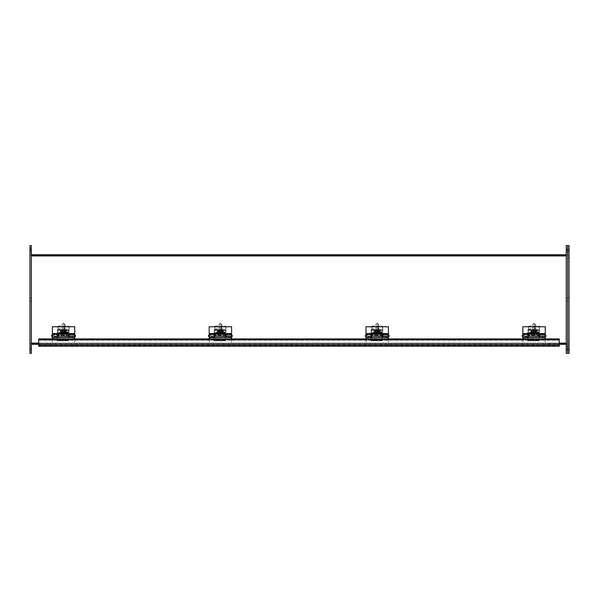<?xml version="1.0" encoding="UTF-8"?>
<svg xmlns="http://www.w3.org/2000/svg" width="599" height="599" viewBox="0 0 599 599"><rect width="100%" height="100%" fill="white"/><g stroke="black" fill="none" stroke-linecap="round" stroke-linejoin="round"><path stroke-width="0.45" stroke-dasharray="3 2.25" d="M545.247 334.654L545.247 335.313L539.692 335.178L545.247 335.178L545.247 336.578L539.692 336.578L545.247 336.578L545.247 334.339L539.692 334.339L539.692 336.578L539.692 334.654M539.602 334.339L539.602 337.671L545.247 337.671L545.247 344.987L522.845 344.987L522.845 337.671L528.49 337.671L528.49 335.882L528.49 337.417L539.602 337.417L539.602 335.178L528.49 335.178L528.49 335.882L528.49 334.339M522.845 336.009L528.4 336.009L528.4 335.178L522.845 335.178L528.4 335.178L522.845 335.178L522.845 336.578L528.4 336.578L522.845 336.578L522.845 334.339L528.4 334.654L528.4 335.313M539.602 336.518L528.49 336.578L528.49 335.178L539.602 335.178L539.602 336.578L528.49 336.578L539.602 336.518L539.602 337.282M528.4 336.009L528.4 334.654M522.845 333.643L522.845 326.769L545.247 326.769L545.247 333.643L522.845 333.643L522.845 337.417M522.845 334.654L522.845 335.313M539.692 337.417L539.692 334.085L528.4 334.085L528.4 337.417M545.247 333.643L545.247 337.417M545.247 335.313L539.692 335.313M545.247 338.907L545.247 344.987L522.845 344.987L522.845 338.907M528.49 337.282L528.49 336.518M536.689 332.774C537.258 333.868 537.82 333.868 538.389 332.774C537.82 331.681 537.258 331.681 536.689 332.774L538.389 332.774M538.576 332.774C537.887 331.434 537.191 331.434 536.502 332.774C537.191 334.115 537.887 334.115 538.576 332.774L536.502 332.774M529.501 332.774C530.19 334.115 530.886 334.115 531.575 332.774C530.886 331.434 530.19 331.434 529.501 332.774L531.575 332.774M535.236 327.204A1.191 0.502 -0 0 0 534.046 326.695A1.191 0.502 -0 0 0 532.848 327.204A1.191 0.502 -0 0 0 534.046 327.705A1.191 0.502 -0 0 0 535.236 327.204L535.236 328.162A1.191 0.502 -0 0 0 534.046 327.66A1.191 0.502 -0 0 0 532.848 328.162A1.191 0.502 -0 0 0 534.046 328.671A1.191 0.502 -0 0 0 535.236 328.162M532.848 327.204L532.848 328.162M539.647 326.545L539.647 328.844L528.445 328.844L528.445 326.545A2.104 0.891 180 0 1 529.688 326.013L538.404 326.013A2.104 0.891 180 0 1 539.647 326.545L539.647 329.809L528.445 329.809L528.445 335.575L528.445 330.296L539.647 330.296L539.647 328.844M528.445 328.844L528.445 330.296L539.647 330.296L539.647 335.575L539.647 329.809M528.445 329.809L528.445 326.545M539.647 327.503A2.104 0.891 -0 0 0 538.404 326.979L538.404 326.013M529.688 326.013L529.688 326.979L538.404 326.979M529.688 326.979A2.104 0.891 -0 0 0 528.445 327.503M530.549 333.628C531.642 333.059 531.642 332.49 530.549 331.928C529.456 332.49 529.456 333.059 530.549 333.628M539.647 335.575L528.445 335.575L539.647 335.575M29.95 347.809L29.95 349.382L29.95 347.809M31.35 347.809L31.35 349.382L31.35 347.809M29.95 349.21L29.95 353.41L31.35 353.41L31.35 248.218L31.35 249.79L29.95 249.79L29.95 349.21L31.35 349.21M29.95 251.191L29.95 249.618L29.95 251.191M31.35 251.191L31.35 249.618L31.35 251.191M29.95 299.5L29.95 301.072L29.95 299.5M31.35 299.5L31.35 301.072L31.35 299.5M31.35 249.79L31.35 245.59L29.95 245.59L29.95 249.79M29.95 255.032L29.95 343.968L29.95 255.032L31.35 255.032L29.95 255.032M31.35 343.968L31.35 255.032L31.35 343.968L29.95 343.968L31.35 343.968M567.65 347.809L567.65 349.382L567.65 347.809M566.25 347.809L566.25 349.382L566.25 347.809M569.05 349.21L569.05 353.41L567.65 353.41L567.65 245.59L566.25 245.59L566.25 350.782L566.25 347.637L566.25 349.21L567.65 349.21L567.65 245.59L569.05 245.59L569.05 349.21L567.65 349.21L567.65 353.41L566.25 353.41L566.25 349.21M567.65 251.191L567.65 249.618L567.65 251.191M566.25 251.191L566.25 249.618L566.25 251.191M567.65 299.5L567.65 301.072L567.65 299.5M566.25 299.5L566.25 301.072L566.25 299.5M567.65 255.032L567.65 343.968L567.65 255.032L569.05 255.032L569.05 257.832L569.05 255.032L567.65 255.032L567.65 257.832L567.65 255.032L566.25 255.032L567.65 255.032M566.25 343.968L566.25 255.032L566.25 343.968L567.65 343.968L566.25 343.968M566.25 249.79L566.25 248.218L566.25 249.79L569.05 249.79M31.35 255.915L566.25 255.915L31.35 255.915L31.35 255.518L31.35 255.915L566.25 255.915L566.25 343.115L31.35 343.115L31.35 255.915L31.35 343.115L566.25 343.115L566.25 255.915L566.25 343.519L31.35 343.519L566.25 343.519L31.35 343.519L31.35 343.115L31.35 343.519L566.25 343.519L566.25 344.328L566.25 343.115L566.25 344.328L31.35 344.328L48.152 344.328L31.35 344.328L31.35 343.519L48.152 343.519L48.152 344.328L48.152 343.519L31.35 343.519L31.35 344.328L31.35 254.71L566.25 254.71L566.25 344.328L549.448 344.328L566.25 344.328L566.25 343.519L549.448 343.519L549.448 344.328L549.448 343.519L566.25 343.519L566.25 344.328L31.35 344.328L31.35 254.71M566.25 255.915L566.25 254.71M31.35 255.518L566.25 255.518L31.35 255.518M566.25 344.328L31.35 344.328M38.71 344.328L559.249 344.328M559.249 339.431L559.249 345.443L559.249 340.12L38.71 340.12L559.249 340.12L559.249 338.907L38.71 338.907L38.71 346.252L559.249 346.252L559.249 339.715L38.71 339.723L38.71 338.907L38.71 340.21L38.71 339.723L559.249 339.715L559.249 340.21L559.249 339.431L38.71 339.431M38.71 345.443L559.249 345.443L38.71 345.443M38.71 340.21L559.249 340.21M379.863 332.774C380.425 333.868 380.994 333.868 381.556 332.774C380.994 331.681 380.425 331.681 379.863 332.774L381.556 332.774M381.75 332.774C381.054 331.434 380.365 331.434 379.669 332.774C380.365 334.115 381.054 334.115 381.75 332.774L379.669 332.774M372.668 332.774C373.364 334.115 374.053 334.115 374.749 332.774C374.053 331.434 373.364 331.434 372.668 332.774L374.749 332.774M378.411 327.204A1.191 0.502 -0 0 0 377.213 326.695A1.191 0.502 -0 0 0 376.022 327.204A1.191 0.502 -0 0 0 377.213 327.705A1.191 0.502 -0 0 0 378.411 327.204L378.411 328.162A1.191 0.502 -0 0 0 377.213 327.66A1.191 0.502 -0 0 0 376.022 328.162A1.191 0.502 -0 0 0 377.213 328.671A1.191 0.502 -0 0 0 378.411 328.162M376.022 327.204L376.022 328.162M382.813 326.545L382.813 328.844L371.612 328.844L371.612 326.545A2.104 0.891 180 0 1 372.855 326.013L381.57 326.013A2.104 0.891 180 0 1 382.813 326.545L382.813 329.809L371.612 329.809L371.612 335.575L371.612 330.296L382.813 330.296L382.813 328.844M371.612 328.844L371.612 330.296L382.813 330.296L382.813 335.575L382.813 329.809M371.612 329.809L371.612 326.545M382.813 327.503A2.104 0.891 -0 0 0 381.57 326.979L381.57 326.013M372.855 326.013L372.855 326.979L381.57 326.979M372.855 326.979A2.104 0.891 -0 0 0 371.612 327.503M373.716 333.628C374.817 333.059 374.817 332.49 373.716 331.928C372.623 332.49 372.623 333.059 373.716 333.628M382.813 335.575L371.612 335.575L382.813 335.575M388.414 334.654L388.414 335.313L382.858 335.178L388.414 335.178L388.414 336.578L382.858 336.578L388.414 336.578L388.414 334.339L382.858 334.339L382.858 336.578L382.858 334.654M382.768 334.339L382.768 337.671L388.414 337.671L388.414 344.987L366.011 344.987L366.011 337.671L371.657 337.671L371.657 335.882L371.657 337.417L382.768 337.417L382.768 335.178L371.657 335.178L371.657 335.882L371.657 334.339M366.011 336.009L371.567 336.009L371.567 335.178L366.011 335.178L371.567 335.178L366.011 335.178L366.011 336.578L371.567 336.578L366.011 336.578L366.011 334.339L371.567 334.654L371.567 335.313M382.768 336.518L371.657 336.578L371.657 335.178L382.768 335.178L382.768 336.578L371.657 336.578L382.768 336.518L382.768 337.282M371.567 336.009L371.567 334.654M366.011 333.643L366.011 326.769L388.414 326.769L388.414 333.643L366.011 333.643L366.011 337.417M366.011 334.654L366.011 335.313M382.858 337.417L382.858 334.085L371.567 334.085L371.567 337.417M388.414 333.643L388.414 337.417M388.414 335.313L382.858 335.313M388.414 338.907L388.414 344.987L366.011 344.987L366.011 338.907M371.657 337.282L371.657 336.518M74.755 334.654L74.755 335.313L69.199 335.178L74.755 335.178L74.755 336.578L69.199 336.578L74.755 336.578L74.755 334.339L69.199 334.339L69.199 336.578L69.199 334.654M69.11 334.339L69.11 337.671L74.755 337.671L74.755 344.987L52.353 344.987L52.353 337.671L57.998 337.671L57.998 335.882L57.998 337.417L69.11 337.417L69.11 335.178L57.998 335.178L57.998 335.882L57.998 334.339M52.353 336.009L57.908 336.009L57.908 335.178L52.353 335.178L57.908 335.178L52.353 335.178L52.353 336.578L57.908 336.578L52.353 336.578L52.353 334.339L57.908 334.654L57.908 335.313M69.11 336.518L57.998 336.578L57.998 335.178L69.11 335.178L69.11 336.578L57.998 336.578L69.11 336.518L69.11 337.282M57.908 336.009L57.908 334.654M52.353 333.643L52.353 326.769L74.755 326.769L74.755 333.643L52.353 333.643L52.353 337.417M52.353 334.654L52.353 335.313M69.199 337.417L69.199 334.085L57.908 334.085L57.908 337.417M74.755 333.643L74.755 337.417M74.755 335.313L69.199 335.313M74.755 338.907L74.755 344.987L52.353 344.987L52.353 338.907M57.998 337.282L57.998 336.518M66.204 332.774C66.766 333.868 67.335 333.868 67.904 332.774C67.335 331.681 66.766 331.681 66.204 332.774L67.904 332.774M68.091 332.774C67.395 331.434 66.706 331.434 66.01 332.774C66.706 334.115 67.395 334.115 68.091 332.774L66.01 332.774M59.009 332.774C59.705 334.115 60.394 334.115 61.091 332.774C60.394 331.434 59.705 331.434 59.009 332.774L61.091 332.774M64.752 327.204A1.191 0.502 -0 0 0 63.554 326.695A1.191 0.502 -0 0 0 62.363 327.204A1.191 0.502 -0 0 0 63.554 327.705A1.191 0.502 -0 0 0 64.752 327.204L64.752 328.162A1.191 0.502 -0 0 0 63.554 327.66A1.191 0.502 -0 0 0 62.363 328.162A1.191 0.502 -0 0 0 63.554 328.671A1.191 0.502 -0 0 0 64.752 328.162M62.363 327.204L62.363 328.162M69.155 326.545L69.155 328.844L57.953 328.844L57.953 326.545A2.104 0.891 180 0 1 59.196 326.013L67.912 326.013A2.104 0.891 180 0 1 69.155 326.545L69.155 329.809L57.953 329.809L57.953 335.575L57.953 330.296L69.155 330.296L69.155 328.844M57.953 328.844L57.953 330.296L69.155 330.296L69.155 335.575L69.155 329.809M57.953 329.809L57.953 326.545M69.155 327.503A2.104 0.891 -0 0 0 67.912 326.979L67.912 326.013M59.196 326.013L59.196 326.979L67.912 326.979M59.196 326.979A2.104 0.891 -0 0 0 57.953 327.503M60.065 333.628C61.158 333.059 61.158 332.49 60.057 331.928C58.964 332.49 58.964 333.059 60.065 333.628M69.155 335.575L57.953 335.575L69.155 335.575M231.588 334.654L231.588 335.313L226.033 335.178L231.588 335.178L231.588 336.578L226.033 336.578L231.588 336.578L231.588 334.339L226.033 334.339L226.033 336.578L226.033 334.654M225.943 334.339L225.943 337.671L231.588 337.671L231.588 344.987L209.186 344.987L209.186 337.671L214.831 337.671L214.831 335.882L214.831 337.417L225.943 337.417L225.943 335.178L214.831 335.178L214.831 335.882L214.831 334.339M209.186 336.009L214.742 336.009L214.742 335.178L209.186 335.178L214.742 335.178L209.186 335.178L209.186 336.578L214.742 336.578L209.186 336.578L209.186 334.339L214.742 334.654L214.742 335.313M225.943 336.518L214.831 336.578L214.831 335.178L225.943 335.178L225.943 336.578L214.831 336.578L225.943 336.518L225.943 337.282M214.742 336.009L214.742 334.654M209.186 333.643L209.186 326.769L231.588 326.769L231.588 333.643L209.186 333.643L209.186 337.417M209.186 334.654L209.186 335.313M226.033 337.417L226.033 334.085L214.742 334.085L214.742 337.417M231.588 333.643L231.588 337.417M231.588 335.313L226.033 335.313M231.588 338.907L231.588 344.987L209.186 344.987L209.186 338.907M214.831 337.282L214.831 336.518M223.03 332.774C223.599 333.868 224.161 333.868 224.73 332.774C224.161 331.681 223.599 331.681 223.03 332.774L224.73 332.774M224.917 332.774C224.228 331.434 223.532 331.434 222.843 332.774C223.532 334.115 224.228 334.115 224.917 332.774L222.843 332.774M215.842 332.774C216.531 334.115 217.227 334.115 217.916 332.774C217.227 331.434 216.531 331.434 215.842 332.774L217.916 332.774M221.578 327.204A1.191 0.502 -0 0 0 220.387 326.695A1.191 0.502 -0 0 0 219.189 327.204A1.191 0.502 -0 0 0 220.387 327.705A1.191 0.502 -0 0 0 221.578 327.204L221.578 328.162A1.191 0.502 -0 0 0 220.387 327.66A1.191 0.502 -0 0 0 219.189 328.162A1.191 0.502 -0 0 0 220.387 328.671A1.191 0.502 -0 0 0 221.578 328.162M219.189 327.204L219.189 328.162M225.988 326.545L225.988 328.844L214.786 328.844L214.786 326.545A2.104 0.891 180 0 1 216.029 326.013L224.745 326.013A2.104 0.891 180 0 1 225.988 326.545L225.988 329.809L214.786 329.809L214.786 335.575L214.786 330.296L225.988 330.296L225.988 328.844M214.786 328.844L214.786 330.296L225.988 330.296L225.988 335.575L225.988 329.809M214.786 329.809L214.786 326.545M225.988 327.503A2.104 0.891 -0 0 0 224.745 326.979L224.745 326.013M216.029 326.013L216.029 326.979L224.745 326.979M216.029 326.979A2.104 0.891 -0 0 0 214.786 327.503M216.89 333.628C217.984 333.059 217.984 332.49 216.89 331.928C215.797 332.49 215.797 333.059 216.89 333.628M225.988 335.575L214.786 335.575L225.988 335.575M538.935 333.051L538.935 340.921L527.734 340.921L527.734 333.051L538.935 333.051L538.935 330.378L538.935 340.284L527.734 340.06L527.734 340.921L538.935 340.921L538.935 340.06M538.935 332.617L527.734 332.617L527.734 333.051M527.734 332.617L527.734 340.06M527.734 340.284L538.935 340.284L527.734 340.284M538.935 340.696L527.734 340.696M527.734 330.378A2.104 0.891 180 0 1 529.845 329.487L536.831 329.487A2.104 0.891 180 0 1 538.935 330.378M535.618 331.337A1.572 0.666 -0 0 0 537.191 330.67A1.572 0.666 -0 0 0 535.618 330.012L532.466 330.012A1.572 0.666 -0 0 0 530.894 330.67A1.572 0.666 -0 0 0 532.466 331.337L535.618 331.337L535.618 331.921A1.572 0.666 -0 0 0 537.191 331.254A1.572 0.666 -0 0 0 535.618 330.588L532.466 330.588A1.572 0.666 -0 0 0 530.894 331.254A1.572 0.666 -0 0 0 532.466 331.921L535.618 331.921M527.734 330.962A2.104 0.891 180 0 1 529.845 330.071L536.831 330.071A2.104 0.891 180 0 1 538.935 330.962M534.046 330.236C530.939 330.91 530.939 331.591 534.046 332.273C537.146 331.591 537.146 330.91 534.046 330.236M533.776 333.358A2.591 1.093 -0 0 0 534.046 333.366A2.591 1.093 -0 0 0 534.338 333.358L535.461 333.186L534.45 332.745L534.338 331.18A2.591 1.093 -0 0 0 534.046 331.172A2.591 1.093 -0 0 0 533.776 331.18L533.664 332.745L532.661 332.864L533.664 333.576L533.776 332.55L533.664 333.314M532.758 333.194L533.664 333.576L533.387 332.535L533.387 333.194M534.046 331.839A1.378 0.584 -0 0 0 535.424 331.254A1.378 0.584 -0 0 0 534.046 330.67A1.378 0.584 -0 0 0 532.668 331.254A1.378 0.584 -0 0 0 534.046 331.839M534.046 323.857A1.378 0.584 180 0 1 535.259 324.171A1.378 0.584 180 0 1 535.424 324.441A1.378 0.584 180 0 1 534.046 325.025A1.378 0.584 180 0 1 532.668 324.441A1.378 0.584 180 0 1 532.825 324.171A1.378 0.584 180 0 1 534.046 323.857M534.046 323.535L534.667 323.692L534.046 324.126L533.417 323.692L534.046 323.535M534.45 333.314L534.45 332.655L534.45 333.568L535.326 333.194M533.664 332.745L533.664 331.307M534.45 331.307L534.45 332.745M533.387 332.864L533.776 331.981L533.387 332.205M535.461 332.101L534.345 331.981L534.907 332.16L534.345 332.632L533.222 332.16L534.345 331.921L534.735 332.864M535.461 332.43L534.712 332.43L534.735 333.194M534.735 332.535L534.345 332.55L534.712 332.43M532.661 332.101L533.402 332.101M532.661 332.43L533.776 332.55M534.345 331.464L533.784 331.464L533.784 332.393M534.338 333.358L534.345 331.936L534.907 332.393M534.907 331.704L534.345 331.704M533.784 332.632L534.345 332.175M533.784 331.464L533.784 332.16M533.784 331.704L533.222 332.16M533.222 331.704L533.222 332.393M533.222 331.936L533.784 332.175M382.11 333.051L382.11 340.921L370.908 340.921L370.908 333.051L382.11 333.051L382.11 330.378L382.11 340.284L370.908 340.06L370.908 340.921L382.11 340.921L382.11 340.06M382.11 332.617L370.908 332.617L370.908 333.051M370.908 332.617L370.908 340.06M370.908 340.284L382.11 340.284L370.908 340.284M382.11 340.696L370.908 340.696M370.908 330.378A2.104 0.891 180 0 1 373.012 329.487L380.006 329.487A2.104 0.891 180 0 1 382.11 330.378M378.785 331.337A1.572 0.666 -0 0 0 380.365 330.67A1.572 0.666 -0 0 0 378.785 330.012L375.64 330.012A1.572 0.666 -0 0 0 374.068 330.67A1.572 0.666 -0 0 0 375.64 331.337L378.785 331.337L378.785 331.921A1.572 0.666 -0 0 0 380.365 331.254A1.572 0.666 -0 0 0 378.785 330.588L375.64 330.588A1.572 0.666 -0 0 0 374.068 331.254A1.572 0.666 -0 0 0 375.64 331.921L378.785 331.921M370.908 330.962A2.104 0.891 180 0 1 373.012 330.071L380.006 330.071A2.104 0.891 180 0 1 382.11 330.962M377.213 330.236C374.105 330.91 374.105 331.591 377.213 332.273C380.32 331.591 380.32 330.91 377.213 330.236M376.951 333.358A2.591 1.093 -0 0 0 377.213 333.366A2.591 1.093 -0 0 0 377.512 333.358L378.628 333.186L377.625 332.745L377.512 331.18A2.591 1.093 -0 0 0 377.213 331.172A2.591 1.093 -0 0 0 376.951 331.18L376.838 332.745L375.828 332.864L376.838 333.576L376.951 332.55L376.838 333.314M375.925 333.194L376.838 333.576L376.561 332.535L376.561 333.194M377.213 331.839A1.378 0.584 -0 0 0 378.59 331.254A1.378 0.584 -0 0 0 377.213 330.67A1.378 0.584 -0 0 0 375.835 331.254A1.378 0.584 -0 0 0 377.213 331.839M377.213 323.857A1.378 0.584 180 0 1 378.433 324.171A1.378 0.584 180 0 1 378.59 324.441A1.378 0.584 180 0 1 377.213 325.025A1.378 0.584 180 0 1 375.835 324.441A1.378 0.584 180 0 1 375.992 324.171A1.378 0.584 180 0 1 377.213 323.857M377.213 323.535L377.842 323.692L377.213 324.126L376.591 323.692L377.213 323.535M377.625 333.314L377.625 332.655L377.625 333.568L378.501 333.194M376.838 332.745L376.838 331.307M377.625 331.307L377.625 332.745M376.561 332.864L376.951 331.981L376.561 332.205M378.628 332.101L377.512 331.981L378.074 332.16L377.512 332.632L376.397 332.16L377.512 331.921L377.902 332.864M378.628 332.43L377.887 332.43L377.902 333.194M377.902 332.535L377.512 332.55L377.887 332.43M375.828 332.101L376.576 332.101M375.828 332.43L376.951 332.55M377.512 331.464L376.958 331.464L376.958 332.393M377.512 333.358L377.512 331.936L378.074 332.393M378.074 331.704L377.512 331.704M376.958 332.632L377.512 332.175M376.958 331.464L376.958 332.16M376.958 331.704L376.397 332.16M376.397 331.704L376.397 332.393M376.397 331.936L376.958 332.175M225.284 333.051L225.284 340.921L214.075 340.921L214.075 333.051L225.284 333.051L225.284 330.378L225.284 340.284L214.075 340.06L214.075 340.921L225.284 340.921L225.284 340.06M225.284 332.617L214.075 332.617L214.075 333.051M214.075 332.617L214.075 340.06M214.075 340.284L225.284 340.284L214.075 340.284M225.284 340.696L214.075 340.696M214.075 330.378A2.104 0.891 180 0 1 216.187 329.487L223.172 329.487A2.104 0.891 180 0 1 225.284 330.378M221.959 331.337A1.572 0.666 -0 0 0 223.532 330.67A1.572 0.666 -0 0 0 221.959 330.012L218.815 330.012A1.572 0.666 -0 0 0 217.235 330.67A1.572 0.666 -0 0 0 218.815 331.337L221.959 331.337L221.959 331.921A1.572 0.666 -0 0 0 223.532 331.254A1.572 0.666 -0 0 0 221.959 330.588L218.815 330.588A1.572 0.666 -0 0 0 217.235 331.254A1.572 0.666 -0 0 0 218.815 331.921L221.959 331.921M214.075 330.962A2.104 0.891 180 0 1 216.187 330.071L223.172 330.071A2.104 0.891 180 0 1 225.284 330.962M220.387 330.236C217.28 330.91 217.28 331.591 220.387 332.273C223.494 331.591 223.494 330.91 220.387 330.236M220.125 333.358A2.591 1.093 -0 0 0 220.387 333.366A2.591 1.093 -0 0 0 220.679 333.358L221.802 333.186L220.791 332.745L220.679 331.18A2.591 1.093 -0 0 0 220.387 331.172A2.591 1.093 -0 0 0 220.125 331.18L220.013 332.745L219.002 332.864L220.013 333.576L220.125 332.55L220.013 333.314M219.099 333.194L220.013 333.576L219.728 332.535L219.728 333.194M220.387 331.839A1.378 0.584 -0 0 0 221.765 331.254A1.378 0.584 -0 0 0 220.387 330.67A1.378 0.584 -0 0 0 219.009 331.254A1.378 0.584 -0 0 0 220.387 331.839M220.387 323.857A1.378 0.584 180 0 1 221.608 324.171A1.378 0.584 180 0 1 221.765 324.441A1.378 0.584 180 0 1 220.387 325.025A1.378 0.584 180 0 1 219.009 324.441A1.378 0.584 180 0 1 219.167 324.171A1.378 0.584 180 0 1 220.387 323.857M220.387 323.535L221.009 323.692L220.387 324.126L219.758 323.692L220.387 323.535M220.791 333.314L220.791 332.655L220.791 333.568L221.667 333.194M220.013 332.745L220.013 331.307M220.791 331.307L220.791 332.745M219.728 332.864L220.125 331.981L219.728 332.205M221.802 332.101L220.687 331.981L221.248 332.16L220.687 332.632L219.563 332.16L220.687 331.921L221.076 332.864M221.802 332.43L221.061 332.43L221.076 333.194M221.076 332.535L220.687 332.55L221.061 332.43M219.002 332.101L219.743 332.101M219.002 332.43L220.125 332.55M220.687 331.464L220.125 331.464L220.125 332.393M220.679 333.358L220.687 331.936L221.248 332.393M221.248 331.704L220.687 331.704M220.125 332.632L220.687 332.175M220.125 331.464L220.125 332.16M220.125 331.704L219.563 332.16M219.563 331.704L219.563 332.393M219.563 331.936L220.125 332.175M68.451 333.051L68.451 340.921L57.249 340.921L57.249 333.051L68.451 333.051L68.451 330.378L68.451 340.284L57.249 340.06L57.249 340.921L68.451 340.921L68.451 340.06M68.451 332.617L57.249 332.617L57.249 333.051M57.249 332.617L57.249 340.06M57.249 340.284L68.451 340.284L57.249 340.284M68.451 340.696L57.249 340.696M57.249 330.378A2.104 0.891 180 0 1 59.353 329.487L66.347 329.487A2.104 0.891 180 0 1 68.451 330.378M65.134 331.337A1.572 0.666 -0 0 0 66.706 330.67A1.572 0.666 -0 0 0 65.134 330.012L61.982 330.012A1.572 0.666 -0 0 0 60.409 330.67A1.572 0.666 -0 0 0 61.982 331.337L65.134 331.337L65.134 331.921A1.572 0.666 -0 0 0 66.706 331.254A1.572 0.666 -0 0 0 65.134 330.588L61.982 330.588A1.572 0.666 -0 0 0 60.409 331.254A1.572 0.666 -0 0 0 61.982 331.921L65.134 331.921M57.249 330.962A2.104 0.891 180 0 1 59.353 330.071L66.347 330.071A2.104 0.891 180 0 1 68.451 330.962M63.554 330.236C60.454 330.91 60.454 331.591 63.554 332.273C66.661 331.591 66.661 330.91 63.554 330.236M63.292 333.358A2.591 1.093 -0 0 0 63.554 333.366A2.591 1.093 -0 0 0 63.853 333.358L64.969 333.186L63.966 332.745L63.853 331.18A2.591 1.093 -0 0 0 63.554 331.172A2.591 1.093 -0 0 0 63.292 331.18L63.18 332.745L62.169 332.864L63.18 333.576L63.292 332.55L63.18 333.314M62.274 333.194L63.18 333.576L62.902 332.535L62.902 333.194M63.554 331.839A1.378 0.584 -0 0 0 64.932 331.254A1.378 0.584 -0 0 0 63.554 330.67A1.378 0.584 -0 0 0 62.176 331.254A1.378 0.584 -0 0 0 63.554 331.839M63.554 323.857A1.378 0.584 180 0 1 64.774 324.171A1.378 0.584 180 0 1 64.932 324.441A1.378 0.584 180 0 1 63.554 325.025A1.378 0.584 180 0 1 62.176 324.441A1.378 0.584 180 0 1 62.341 324.171A1.378 0.584 180 0 1 63.554 323.857M63.554 323.535L64.183 323.692L63.554 324.126L62.932 323.692L63.554 323.535M63.966 333.314L63.966 332.655L63.966 333.568L64.842 333.194M63.18 332.745L63.18 331.307M63.966 331.307L63.966 332.745M62.902 332.864L63.292 331.981L62.902 332.205M64.969 332.101L63.861 331.981L64.415 332.16L63.861 332.632L62.738 332.16L63.861 331.921L64.243 332.864M64.969 332.43L64.228 332.43L64.243 333.194M64.243 332.535L63.861 332.55L64.228 332.43M62.169 332.101L62.917 332.101M62.169 332.43L63.292 332.55M63.861 331.464L63.299 331.464L63.299 332.393M63.853 333.358L63.861 331.936L64.415 332.393M64.415 331.704L63.861 331.704M63.299 332.632L63.861 332.175M63.299 331.464L63.299 332.16M63.299 331.704L62.738 332.16M62.738 331.704L62.738 332.393M62.738 331.936L63.299 332.175M567.65 346.237L569.05 346.237L569.05 349.382L569.05 346.237L569.05 349.382L569.05 346.237L567.65 346.237L567.65 349.382L569.05 349.382L567.65 349.382L567.65 346.237L567.65 349.382L567.65 346.237L566.25 346.237L567.65 346.237M567.65 249.618L569.05 249.618L569.05 252.763L569.05 249.618L569.05 252.763L569.05 249.618L567.65 249.618L567.65 252.763L569.05 252.763L567.65 252.763L567.65 249.618L567.65 252.763L567.65 249.618L566.25 249.618L567.65 249.618M566.25 248.218L567.65 248.218L567.65 251.363L567.65 248.218L569.05 248.218L569.05 251.363L569.05 248.218M566.25 251.363L569.05 251.363M567.65 297.928L569.05 297.928L569.05 301.072L569.05 297.928L569.05 301.072L569.05 297.928L567.65 297.928L567.65 301.072L569.05 301.072L567.65 301.072L567.65 297.928L567.65 301.072L567.65 297.928L566.25 297.928L567.65 297.928M566.25 347.637L567.65 347.637L567.65 350.782L567.65 347.637L569.05 347.637L569.05 350.782L569.05 347.637M566.25 350.782L569.05 350.782M569.05 341.168L569.05 257.832L569.05 341.168L567.65 341.168L567.65 257.832L567.65 343.968L569.05 343.968L567.65 343.968L567.65 341.168L569.05 341.168M545.382 335.178L545.382 336.578M522.702 336.578L522.702 335.178M539.692 336.009L545.247 336.009M528.4 336.159L522.845 336.159M545.247 336.159L539.692 336.159M539.602 335.882L528.49 335.882L539.602 335.882M566.25 343.115L31.35 343.115M38.71 343.115L559.249 343.115M38.71 345.039L559.249 345.039M559.249 338.944L38.71 338.944M388.556 335.178L388.556 336.578M365.869 336.578L365.869 335.178M382.858 336.009L388.414 336.009M371.567 336.159L366.011 336.159M388.414 336.159L382.858 336.159M382.768 335.882L371.657 335.882L382.768 335.882M74.897 335.178L74.897 336.578M52.218 336.578L52.218 335.178M69.199 336.009L74.755 336.009M57.908 336.159L52.353 336.159M74.755 336.159L69.199 336.159M69.11 335.882L57.998 335.882L69.11 335.882M231.731 335.178L231.731 336.578M209.044 336.578L209.044 335.178M226.033 336.009L231.588 336.009M214.742 336.159L209.186 336.159M231.588 336.159L226.033 336.159M225.943 335.882L214.831 335.882L225.943 335.882M538.935 339.551L527.734 339.551M538.935 339.82L527.734 339.82M527.734 333.321L538.935 333.321M538.935 332.041L527.734 332.041M536.831 330.071L536.831 329.487M529.845 329.487L529.845 330.071M535.618 330.012L535.618 330.588M532.466 330.588L532.466 330.012M532.466 331.337L532.466 331.921M534.046 330.371A2.688 1.138 -0 0 0 531.358 331.509A2.688 1.138 -0 0 0 534.046 332.64A2.688 1.138 -0 0 0 536.734 331.509A2.688 1.138 -0 0 0 534.046 330.371M534.046 330.678A2.688 1.138 -0 0 0 531.358 331.809A2.688 1.138 -0 0 0 534.046 332.947A2.688 1.138 -0 0 0 536.734 331.809A2.688 1.138 -0 0 0 534.046 330.678M533.664 332.482L532.758 332.864M535.326 332.864L534.45 332.49M533.776 331.981L533.776 331.18M534.338 331.18L534.338 331.921M382.11 339.551L370.908 339.551M382.11 339.82L370.908 339.82M370.908 333.321L382.11 333.321M382.11 332.041L370.908 332.041M380.006 330.071L380.006 329.487M373.012 329.487L373.012 330.071M378.785 330.012L378.785 330.588M375.64 330.588L375.64 330.012M375.64 331.337L375.64 331.921M377.213 330.371A2.688 1.138 -0 0 0 374.525 331.509A2.688 1.138 -0 0 0 377.213 332.64A2.688 1.138 -0 0 0 379.901 331.509A2.688 1.138 -0 0 0 377.213 330.371M377.213 330.678A2.688 1.138 -0 0 0 374.525 331.809A2.688 1.138 -0 0 0 377.213 332.947A2.688 1.138 -0 0 0 379.901 331.809A2.688 1.138 -0 0 0 377.213 330.678M376.838 332.482L375.925 332.864M378.501 332.864L377.625 332.49M376.951 331.981L376.951 331.18M377.512 331.18L377.512 331.921M225.284 339.551L214.075 339.551M225.284 339.82L214.075 339.82M214.075 333.321L225.284 333.321M225.284 332.041L214.075 332.041M223.172 330.071L223.172 329.487M216.187 329.487L216.187 330.071M221.959 330.012L221.959 330.588M218.815 330.588L218.815 330.012M218.815 331.337L218.815 331.921M220.387 330.371A2.688 1.138 -0 0 0 217.699 331.509A2.688 1.138 -0 0 0 220.387 332.64A2.688 1.138 -0 0 0 223.075 331.509A2.688 1.138 -0 0 0 220.387 330.371M220.387 330.678A2.688 1.138 -0 0 0 217.699 331.809A2.688 1.138 -0 0 0 220.387 332.947A2.688 1.138 -0 0 0 223.075 331.809A2.688 1.138 -0 0 0 220.387 330.678M220.013 332.482L219.099 332.864M221.667 332.864L220.791 332.49M220.125 331.981L220.125 331.18M220.679 331.18L220.679 331.921M68.451 339.551L57.249 339.551M68.451 339.82L57.249 339.82M57.249 333.321L68.451 333.321M68.451 332.041L57.249 332.041M66.347 330.071L66.347 329.487M59.353 329.487L59.353 330.071M65.134 330.012L65.134 330.588M61.982 330.588L61.982 330.012M61.982 331.337L61.982 331.921M63.554 330.371A2.688 1.138 -0 0 0 60.866 331.509A2.688 1.138 -0 0 0 63.554 332.64A2.688 1.138 -0 0 0 66.242 331.509A2.688 1.138 -0 0 0 63.554 330.371M63.554 330.678A2.688 1.138 -0 0 0 60.866 331.809A2.688 1.138 -0 0 0 63.554 332.947A2.688 1.138 -0 0 0 66.242 331.809A2.688 1.138 -0 0 0 63.554 330.678M63.18 332.482L62.274 332.864M64.842 332.864L63.966 332.49M63.292 331.981L63.292 331.18M63.853 331.18L63.853 331.921M567.65 257.832L569.05 257.832L567.65 257.832M31.35 349.382L29.95 349.382L31.35 349.382M31.35 350.782L29.95 350.782M31.35 252.763L29.95 252.763L31.35 252.763M31.35 301.072L29.95 301.072L31.35 301.072M31.35 251.363L29.95 251.363M31.35 346.237L29.95 346.237L31.35 346.237M31.35 347.637L29.95 347.637M31.35 249.618L29.95 249.618L31.35 249.618M31.35 297.928L29.95 297.928L31.35 297.928M31.35 248.218L29.95 248.218M566.25 349.382L567.65 349.382L566.25 349.382M566.25 252.763L567.65 252.763L566.25 252.763M566.25 301.072L567.65 301.072L566.25 301.072M559.249 338.907L38.71 338.907M537.191 330.67L537.191 331.254M530.894 330.67L530.894 331.254M534.45 333.703C535.768 333.695 536.524 333.066 536.734 331.809L536.734 331.509C536.854 330.873 535.955 330.446 534.046 330.206C532.129 330.446 531.231 330.873 531.358 331.509L531.358 331.809C531.41 332.954 532.182 333.591 533.664 333.71M535.424 331.254L535.424 324.441M534.667 323.692L535.259 324.171M532.668 331.254L532.668 324.441M533.417 323.692L532.825 324.171M380.365 330.67L380.365 331.254M374.068 330.67L374.068 331.254M377.625 333.703C378.935 333.695 379.699 333.066 379.901 331.809L379.901 331.509C380.028 330.873 379.13 330.446 377.213 330.206C375.296 330.446 374.405 330.873 374.525 331.509L374.525 331.809C374.585 332.954 375.356 333.591 376.838 333.71M378.59 331.254L378.59 324.441M377.842 323.692L378.433 324.171M375.835 331.254L375.835 324.441M376.591 323.692L375.992 324.171M223.532 330.67L223.532 331.254M217.235 330.67L217.235 331.254M220.791 333.703C222.109 333.695 222.865 333.066 223.075 331.809L223.075 331.509C223.195 330.873 222.304 330.446 220.387 330.206C218.47 330.446 217.572 330.873 217.699 331.509L217.699 331.809C217.759 332.954 218.523 333.591 220.013 333.71M221.765 331.254L221.765 324.441M221.009 323.692L221.608 324.171M219.009 331.254L219.009 324.441M219.758 323.692L219.167 324.171M66.706 330.67L66.706 331.254M60.409 330.67L60.409 331.254M63.966 333.703C65.276 333.695 66.04 333.066 66.242 331.809L66.242 331.509C66.369 330.873 65.471 330.446 63.554 330.206C61.637 330.446 60.746 330.873 60.866 331.509L60.866 331.809C60.926 332.954 61.697 333.591 63.18 333.71M64.932 331.254L64.932 324.441M64.183 323.692L64.774 324.171M62.176 331.254L62.176 324.441M62.932 323.692L62.341 324.171"/><path stroke-width="0.9" d="M545.247 336.578L545.247 335.178M522.845 335.178L522.845 336.578M528.4 334.339L528.4 337.417L522.845 337.417L522.845 334.339L545.247 334.339L545.247 326.769L522.845 326.769L522.845 333.568L545.247 333.568M539.692 334.339L539.692 337.417L545.247 337.417L545.247 334.339M522.845 334.339L522.845 333.568M545.247 338.907L545.247 337.671L539.602 337.417L522.845 337.671L522.845 338.907M539.602 337.417L539.602 334.339L528.49 334.339L528.49 337.417M31.35 349.21L31.35 353.41L29.95 353.41L29.95 245.59L31.35 245.59L31.35 349.21L29.95 349.21M569.05 349.21L569.05 245.59L567.65 245.59L567.65 353.41L566.25 353.41L566.25 249.79L567.65 249.79L567.65 353.41L569.05 353.41L569.05 349.21L566.25 349.21M569.05 249.79L567.65 249.79L567.65 245.59L566.25 245.59L566.25 249.79M31.35 254.71L566.25 254.71M31.35 344.328L38.71 344.328M559.249 344.328L566.25 344.328M559.249 345.039L559.249 346.252L38.71 346.252L38.71 338.907L559.249 338.907L559.249 345.039L38.71 345.039M388.414 336.578L388.414 335.178M366.011 335.178L366.011 336.578M371.567 334.339L371.567 337.417L366.011 337.417L366.011 334.339L388.414 334.339L388.414 326.769L366.011 326.769L366.011 333.568L388.414 333.568M382.858 334.339L382.858 337.417L388.414 337.417L388.414 334.339M366.011 334.339L366.011 333.568M388.414 338.907L388.414 337.671L382.768 337.417L366.011 337.671L366.011 338.907M382.768 337.417L382.768 334.339L371.657 334.339L371.657 337.417M74.755 336.578L74.755 335.178M52.353 335.178L52.353 336.578M57.908 334.339L57.908 337.417L52.353 337.417L52.353 334.339L74.755 334.339L74.755 326.769L52.353 326.769L52.353 333.568L74.755 333.568M69.199 334.339L69.199 337.417L74.755 337.417L74.755 334.339M52.353 334.339L52.353 333.568M74.755 338.907L74.755 337.671L69.11 337.417L52.353 337.671L52.353 338.907M69.11 337.417L69.11 334.339L57.998 334.339L57.998 337.417M231.588 336.578L231.588 335.178M209.186 335.178L209.186 336.578M214.742 334.339L214.742 337.417L209.186 337.417L209.186 334.339L231.588 334.339L231.588 326.769L209.186 326.769L209.186 333.568L231.588 333.568M226.033 334.339L226.033 337.417L231.588 337.417L231.588 334.339M209.186 334.339L209.186 333.568M231.588 338.907L231.588 337.671L225.943 337.417L209.186 337.671L209.186 338.907M225.943 337.417L225.943 334.339L214.831 334.339L214.831 337.417M29.95 249.79L31.35 249.79M31.35 255.915L566.25 255.915M31.35 343.115L38.71 343.115M559.249 343.115L566.25 343.115M545.382 336.578C546.288 336.114 546.288 335.642 545.382 335.178M522.702 335.178C521.804 335.642 521.804 336.114 522.702 336.578M388.556 336.578C389.455 336.114 389.455 335.642 388.556 335.178M365.869 335.178C364.971 335.642 364.971 336.114 365.869 336.578M74.897 336.578C75.796 336.114 75.796 335.642 74.897 335.178M52.218 335.178C51.312 335.642 51.312 336.114 52.218 336.578M231.731 336.578C232.629 336.114 232.629 335.642 231.731 335.178M209.044 335.178C208.145 335.642 208.145 336.114 209.044 336.578"/></g></svg>
